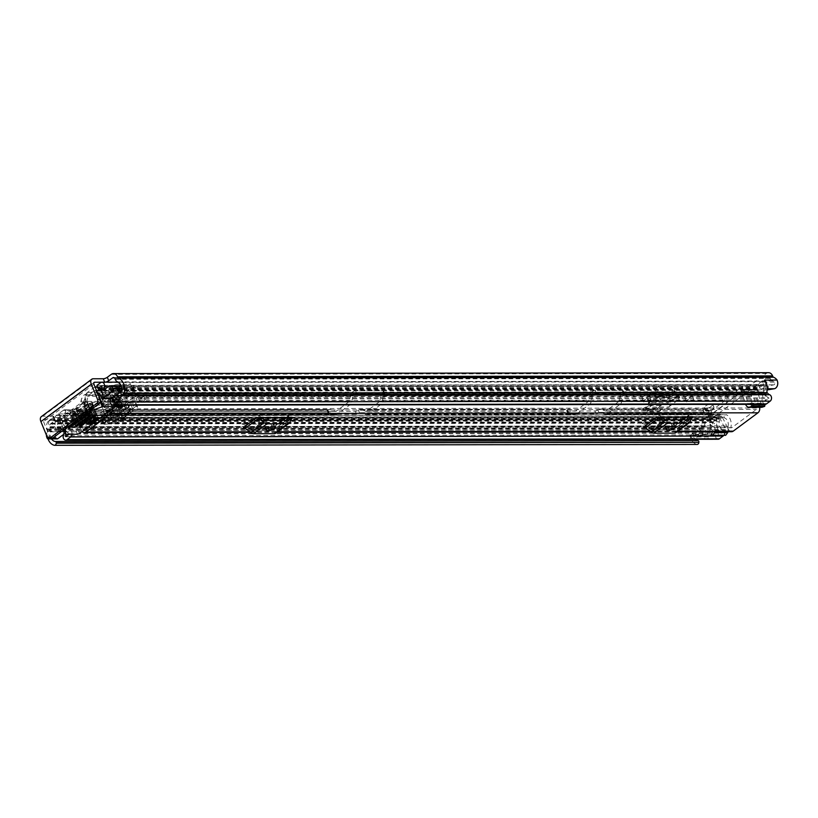 <?xml version="1.0" encoding="UTF-8"?>
<svg xmlns="http://www.w3.org/2000/svg" width="818" height="818" viewBox="0 0 818 818"><rect width="100%" height="100%" fill="white"/><g stroke="black" fill="none" stroke-linecap="round" stroke-linejoin="round"><path stroke-width="0.61" stroke-dasharray="4.09 3.07" d="M143.968 400.82A3.947 1.278 157.7 0 0 144.98 399.327A3.947 1.278 157.7 0 0 142.485 399.112A3.947 1.278 157.7 0 0 138.682 400.83A3.947 1.278 157.7 0 0 137.68 402.323A3.947 1.278 157.7 0 0 140.175 402.538A3.947 1.278 157.7 0 0 143.968 400.82M142.557 397.364A3.947 1.278 157.7 0 0 143.569 395.871A3.947 1.278 157.7 0 0 141.074 395.656A3.947 1.278 157.7 0 0 137.271 397.374A3.947 1.278 157.7 0 0 136.258 398.867A3.947 1.278 157.7 0 0 138.753 399.082A3.947 1.278 157.7 0 0 142.557 397.364M649.195 405.391L661.394 405.38L655.279 409.91L643.081 409.93L649.195 405.391L642.59 408.734L654.789 408.724L661.394 405.38M768.531 372.691A6.227 4.632 -90.1 0 0 766.302 373.468L704.042 419.654A6.227 4.632 -90.1 0 0 702.222 428.121L702.468 428.704A1.524 1.125 89.9 0 1 702.56 429.849A11.544 8.579 -90.1 0 0 702.427 435.452L702.529 435.37A5.47 4.059 89.9 0 0 706.312 438.806A5.47 4.059 89.9 0 0 708.265 438.121A5.47 4.059 89.9 0 0 709.38 436.914L713.194 430.984L710.975 428.397L707.161 434.327A1.524 1.125 -90.1 0 1 705.177 433.407L692.979 433.428A1.524 1.125 -90.1 0 0 694.963 434.348L698.776 428.407L710.975 428.397M52.955 417.609A3.037 0.982 157.7 0 0 53.732 416.464A3.037 0.982 157.7 0 0 52.894 416.147L54.315 419.603A3.037 0.982 -22.3 0 1 55.143 419.92A3.037 0.982 -22.3 0 1 54.366 421.065L52.955 417.609L48.998 420.544L704.042 419.654M41.36 416.618A6.227 3.65 -126.6 0 1 42.833 416.157L52.894 416.147M671.711 392.159L674.114 394.481L655.678 394.511L653.296 392.18L654.349 389.992L658.347 386.607L671.629 386.587L672.6 389.971L671.711 392.159L653.204 392.18L654.359 395.84L672.938 395.81L671.803 392.159L668.725 393.56C666.701 394.828 665.995 396.914 666.598 399.828L667.468 402.62L648.459 402.65A0.757 0.562 89.9 0 1 648.214 403.601L651.23 401.362A4.714 3.497 89.9 0 1 649.625 407.057L668.633 407.037A4.714 3.497 -90.1 0 0 670.239 401.331L667.222 403.581A0.757 0.562 -90.1 0 0 667.468 402.62L670.177 401.127L651.169 401.147A4.714 3.497 89.9 0 1 651.23 401.362L651.578 402.139L658.674 396.883L663.623 395.063L664.86 397.62L659.911 399.429L658.674 396.883M664.86 397.62L678.858 397.599L677.621 395.043L678.633 395.411L670.586 402.119L670.259 401.321L677.048 395.994L677.887 394.644L676.864 394.276L663.633 394.296L658.817 396.014L651.251 401.341M685.873 396.628A3.947 1.278 157.7 0 0 684.86 398.121A3.947 1.278 157.7 0 0 687.355 398.335A3.947 1.278 157.7 0 0 691.159 396.618A3.947 1.278 157.7 0 0 692.171 395.125A3.947 1.278 157.7 0 0 689.676 394.91A3.947 1.278 157.7 0 0 685.873 396.628M642.979 396.689A3.947 1.278 157.7 0 0 641.966 398.182A3.947 1.278 157.7 0 0 644.461 398.397A3.947 1.278 157.7 0 0 648.265 396.679A3.947 1.278 157.7 0 0 649.267 395.186A3.947 1.278 157.7 0 0 646.772 394.971A3.947 1.278 157.7 0 0 642.979 396.689M118.273 404.235L116.688 401.024L111.831 397.374L105.133 397.916L105.348 398.458L105.174 397.885L106.146 401.331L101.81 399.112L102.71 397.497L115.123 388.284L120.236 387.354L123.733 388.284L122.731 384.859L105.174 397.885L101.146 395.769L102.045 394.164L114.459 384.951L119.571 384.02L122.772 384.828L124.121 388.315L131.862 387.17L134.101 390.534L136.759 390.523L118.273 404.235L103.733 404.256L102.679 403.847L103.651 402.425L104.837 405.892L103.866 407.303L104.919 407.722L119.694 407.701L138.181 393.99A3.947 2.321 -126.6 0 1 134.295 390.932L122.219 390.544L123.406 394.01L138.181 393.99M104.837 405.892L118.385 395.84L117.199 392.384L122.219 390.544M117.199 392.384L103.651 402.425M649.676 400.135A3.947 1.278 157.7 0 0 650.688 398.642A3.947 1.278 157.7 0 0 648.193 398.427A3.947 1.278 157.7 0 0 644.39 400.145A3.947 1.278 157.7 0 0 643.377 401.638A3.947 1.278 157.7 0 0 645.872 401.853A3.947 1.278 157.7 0 0 649.676 400.135M692.58 400.074A3.947 1.278 157.7 0 0 693.592 398.581A3.947 1.278 157.7 0 0 691.098 398.366A3.947 1.278 157.7 0 0 687.294 400.084A3.947 1.278 157.7 0 0 686.282 401.577A3.947 1.278 157.7 0 0 688.776 401.791A3.947 1.278 157.7 0 0 692.58 400.074M123.406 394.01L118.385 395.84M659.267 411.464L658.991 410.81L662.621 408.98L659.267 411.464L647.069 411.485L646.803 410.83L650.422 408.99L647.069 411.485M662.621 408.98L650.422 408.99M668.633 407.037L678.92 399.409L679.881 397.957L678.858 397.599M649.625 407.057L659.911 399.429M101.504 382.221L104.704 382.17M54.315 419.603L44.254 419.624L93.804 382.865M51.514 438.908A7.597 5.644 89.9 0 1 50.338 431.822A5.47 4.059 -90.1 0 0 49.99 427.681L49.755 427.098A2.28 1.697 89.9 0 1 50.419 424L54.366 421.065M768.542 389.92L768.102 386.014L773.869 384.838A1.524 1.125 -90.1 0 0 774.349 382.098A7.597 5.644 -90.1 0 0 772.683 381.014A5.47 4.059 89.9 0 1 770.259 378.407L770.024 377.824A2.28 1.697 -90.1 0 0 768.542 376.638A2.28 1.697 -90.1 0 0 767.724 376.924L705.464 423.111A2.28 1.697 -90.1 0 0 704.799 426.209L705.034 426.791A5.47 4.059 89.9 0 1 705.382 430.943A7.597 5.644 -90.1 0 0 705.177 433.407M105.266 382.17A3.037 0.982 -22.3 0 1 104.714 382.211M698.776 428.407L700.995 430.994L697.181 436.935A5.47 4.059 89.9 0 1 696.067 438.141A5.47 4.059 89.9 0 1 694.114 438.816A5.47 4.059 89.9 0 1 690.331 435.391L702.529 435.37M764.881 380.319A5.47 4.059 89.9 0 1 763.47 388.141A5.47 4.059 89.9 0 1 762.11 388.754L756.343 389.941L755.904 386.035L761.67 384.859A1.524 1.125 -90.1 0 0 762.151 382.108L764.769 380.166M774.349 382.098L761.947 382.108A7.597 5.644 89.9 0 1 763.675 391.914L121.023 392.824M690.331 435.391L692.774 433.428A7.597 5.644 89.9 0 0 695.198 439.286M54.233 445.268L696.875 444.399A11.544 8.579 89.9 0 1 690.024 435.473L692.774 433.428M48.037 438.908A11.544 8.579 89.9 0 1 47.516 430.738A1.524 1.125 -90.1 0 0 47.424 429.593L47.178 429A6.227 4.632 89.9 0 1 48.998 420.544M702.427 435.452L690.024 435.473M121.391 394.47L764.032 393.591L121.647 394.654M93.947 384.225L43.538 421.618A2.28 1.339 -126.6 0 1 43.712 419.787A2.28 1.339 -126.6 0 1 44.254 419.624M43.538 421.618L49.765 436.781L47.117 436.792M51.749 438.356A3.037 2.26 89.9 0 1 49.765 436.781M761.947 382.108L764.697 380.073M764.032 393.591A1.217 0.9 89.9 0 1 763.664 391.955M765.096 394.051A2.28 1.697 89.9 0 1 764.288 393.785M700.995 430.994L713.194 430.984M755.904 386.035L768.102 386.014M756.343 389.941L767.202 389.92M677.621 395.043L676.864 394.276M663.633 394.296L663.623 395.063M670.239 401.331A4.714 3.497 -90.1 0 0 670.177 401.127L669.635 397.323L650.709 397.344L654.359 395.84L656.864 392.026L660.862 388.632L674.973 388.887L671.629 386.587L674.134 388.622L675.126 391.996L672.938 395.81L669.635 397.323L668.725 393.56L649.809 393.591L650.33 398.356L669.318 398.335L666.598 399.828L647.621 399.859C647.018 396.945 647.744 394.849 649.809 393.591L653.204 392.18M670.586 402.119L677.427 396.761L678.255 395.411L677.232 395.043M664.011 395.063L659.196 396.781L651.578 402.139M648.459 402.65L647.621 399.859L650.33 398.356L651.169 401.147L648.459 402.65M658.991 410.81L646.803 410.83M655.279 409.91L654.789 408.724M643.081 409.93L642.59 408.734M134.295 390.932L115.819 404.644A3.947 2.321 53.4 0 0 119.694 407.701M115.819 404.644L113.467 400.82L106.504 401.382L124.121 388.315L106.504 401.382L105.174 397.885M136.759 390.523L134.101 390.534M122.772 384.828L130.226 383.724L111.831 397.374L113.467 400.82L131.862 387.17L130.226 383.724L135.144 387.323L136.555 390.125M691.752 418.151L679.819 427.006L643.521 427.047M291.545 418.693L279.613 427.548L243.324 427.589M642.099 423.591L655.443 413.693L691.742 413.642L678.398 423.54A7.597 4.458 53.4 0 0 676.598 424.092A7.597 4.458 53.4 0 0 675.77 425.104L673.643 429.358A1.524 0.89 -126.6 0 1 673.47 429.562A1.524 0.89 -126.6 0 1 673.112 429.675L652.406 429.706A1.524 0.89 -126.6 0 1 651.629 429.389L646.005 425.145A7.597 4.458 53.4 0 0 642.099 423.591L678.398 423.54M121.964 406.832L119.285 408.826A7.117 5.286 -90.1 0 1 119.213 400.012L109.05 400.033A7.117 5.286 -90.1 0 0 109.111 408.836L119.786 408.826A10.409 7.73 -90.1 0 1 114.54 397.62L751.18 396.75A10.409 7.73 -90.1 0 0 756.435 407.957A0.757 0.562 89.9 0 1 756.527 409.348L731.824 427.681A0.757 0.562 89.9 0 1 731.006 426.832A10.409 7.73 -90.1 0 0 726.752 414.879L90.113 415.738A10.409 7.73 -90.1 0 1 94.356 427.691L731.006 426.832M109.111 408.836A0.757 0.562 89.9 0 1 109.213 410.227L84.51 428.55A0.757 0.562 89.9 0 1 83.681 427.702L93.845 427.691L91.166 429.685L81.002 429.695L80.829 428.959A3.037 2.26 89.9 0 0 78.671 426.853A3.037 2.26 89.9 0 0 78.456 426.863L76.074 427.17L75.798 423.243L78.18 422.937A7.117 5.286 89.9 0 1 78.671 422.906A7.117 5.286 89.9 0 1 83.681 427.702M241.903 424.133L255.247 414.235L291.535 414.184L278.192 424.082A7.597 4.458 53.4 0 0 276.392 424.634A7.597 4.458 53.4 0 0 275.564 425.646L273.437 429.9A1.524 0.89 -126.6 0 1 273.273 430.104A1.524 0.89 -126.6 0 1 272.915 430.217L252.2 430.248A1.524 0.89 -126.6 0 1 251.423 429.931L245.809 425.687A7.597 4.458 53.4 0 0 241.903 424.133L278.192 424.082M756.435 407.957L119.786 408.826L122.475 406.832M90.992 428.949A3.037 2.26 89.9 0 0 88.835 426.843A3.037 2.26 89.9 0 0 88.62 426.853L86.238 427.16L85.962 423.223L88.344 422.916A7.117 5.286 89.9 0 1 88.845 422.886A7.117 5.286 89.9 0 1 93.845 427.691L91.677 429.685L90.992 428.949L80.829 428.959M751.18 396.75A2.28 1.697 89.9 0 1 752.857 394.767A2.28 1.697 89.9 0 1 753.388 394.879L753.93 395.114A0.757 0.562 89.9 0 1 754.288 396.076A6.452 4.796 -90.1 0 0 757.356 404.215A4.714 3.497 89.9 0 1 759.605 407.303M114.54 397.62A2.28 1.697 89.9 0 1 116.217 395.626A2.28 1.697 89.9 0 1 116.739 395.738L117.281 395.984A0.757 0.562 89.9 0 1 117.649 396.934A6.452 4.796 -90.1 0 0 120.706 405.074A4.714 3.497 89.9 0 1 121.217 405.36M731.558 431.72A4.714 3.497 89.9 0 1 728.153 425.871A6.452 4.796 -90.1 0 0 724.666 418.049A0.757 0.562 89.9 0 1 724.257 417.129L724.4 416.382A2.28 1.697 89.9 0 1 726.036 414.665A2.28 1.697 89.9 0 1 726.752 414.879M91.677 429.685A4.714 3.497 89.9 0 1 91.514 426.74A6.452 4.796 -90.1 0 0 88.027 418.918A0.757 0.562 89.9 0 1 87.618 417.988L87.751 417.241A2.28 1.697 89.9 0 1 89.397 415.524A2.28 1.697 89.9 0 1 90.113 415.738M111.371 402.446L112.843 399.9L123.007 399.89L121.545 402.436L111.371 402.446A3.037 2.26 -90.1 0 0 111.432 406.249L111.8 406.853A4.714 3.497 89.9 0 1 112.424 409.061M112.843 399.9L110.522 397.476L109.05 400.033M82.066 431.587A4.714 3.497 89.9 0 1 81.002 429.695M111.8 406.853L115.328 406.843M86.238 427.16L76.074 427.17M85.962 423.223L75.798 423.243M121.545 402.436A3.037 2.26 -90.1 0 0 121.176 405.196M119.213 400.012L120.686 397.466L110.522 397.476M123.007 399.89L120.686 397.466M686.537 417.108L689.114 415.207L688.163 417.108M661.864 417.149L659.349 415.247L646.005 425.145M655.443 413.693A7.597 4.458 -126.6 0 1 659.349 415.247M689.114 415.207A7.597 4.458 -126.6 0 1 689.942 414.194A7.597 4.458 -126.6 0 1 691.742 413.642M670.883 422.906A3.793 1.227 157.7 0 0 666.823 424.143A3.793 1.227 157.7 0 0 664.901 426.178A3.793 1.227 157.7 0 0 665.944 426.577L667.979 426.567A3.793 1.227 157.7 0 0 672.038 425.329A3.793 1.227 157.7 0 0 673.96 423.295A3.793 1.227 157.7 0 0 672.917 422.906L670.883 422.906L672.304 426.362M679.819 427.006A3.65 2.137 53.4 0 0 678.95 427.262A3.65 2.137 53.4 0 0 678.551 427.753L676.425 432.006A5.47 3.211 -126.6 0 1 675.832 432.732M286.341 417.65L288.907 415.749L287.956 417.65M261.658 417.691L259.153 415.789L245.809 425.687M255.247 414.235A7.597 4.458 -126.6 0 1 259.153 415.789M288.907 415.749A7.597 4.458 -126.6 0 1 289.736 414.736A7.597 4.458 -126.6 0 1 291.535 414.184M270.686 423.448A3.793 1.227 157.7 0 0 266.617 424.685A3.793 1.227 157.7 0 0 264.695 426.72A3.793 1.227 157.7 0 0 265.738 427.119L267.772 427.108A3.793 1.227 157.7 0 0 271.832 425.881A3.793 1.227 157.7 0 0 273.754 423.836A3.793 1.227 157.7 0 0 272.711 423.448L270.686 423.448L272.097 426.904M279.613 427.548A3.65 2.137 53.4 0 0 278.754 427.814A3.65 2.137 53.4 0 0 278.355 428.295L276.218 432.548A5.47 3.211 -126.6 0 1 275.625 433.274M705.505 406.055A4.56 1.472 -22.3 0 1 709.891 404.072A4.56 1.472 -22.3 0 1 712.764 404.317A4.56 1.472 -22.3 0 1 711.599 406.045A4.56 1.472 -22.3 0 1 707.212 408.029A4.56 1.472 -22.3 0 1 704.339 407.773A4.56 1.472 -22.3 0 1 705.505 406.055M706.701 408.98A4.56 1.472 -22.3 0 1 711.087 406.996A4.56 1.472 -22.3 0 1 713.971 407.241A4.56 1.472 -22.3 0 1 712.805 408.969A4.56 1.472 -22.3 0 1 708.419 410.953A4.56 1.472 -22.3 0 1 705.535 410.708A4.56 1.472 -22.3 0 1 706.701 408.98M576.874 413.836L589.522 404.45A4.714 3.497 -90.1 0 0 591.189 401.638L592.488 395.595A1.37 1.012 89.9 0 1 592.968 394.777L593.316 394.521A2.28 0.736 -22.3 0 1 596.322 393.427L623.766 393.386A2.28 0.736 -22.3 0 1 624.39 393.622A2.28 0.736 -22.3 0 1 623.807 394.481L623.469 394.736A1.37 1.012 -90.1 0 0 622.979 395.554L621.69 401.597A4.714 3.497 89.9 0 1 620.013 404.409L607.365 413.796A4.714 3.497 89.9 0 1 605.678 414.378A4.714 3.497 89.9 0 1 604.707 414.194L600.207 412.446A1.37 1.012 -90.1 0 0 599.441 412.558L599.103 412.814A2.28 0.736 -22.3 0 1 596.097 413.918L568.643 413.949A2.28 0.736 -22.3 0 1 568.019 413.714A2.28 0.736 -22.3 0 1 568.602 412.855L568.939 412.609A1.37 1.012 89.9 0 1 569.717 412.487L574.205 414.235A4.714 3.497 -90.1 0 0 575.187 414.419A4.714 3.497 -90.1 0 0 576.874 413.836L367.875 414.123A4.714 3.497 89.9 0 1 366.188 414.706A4.714 3.497 89.9 0 1 365.217 414.521L360.718 412.773A1.37 1.012 -90.1 0 0 359.951 412.885L359.613 413.141A2.28 0.736 -22.3 0 1 356.597 414.245L329.153 414.276A2.28 0.736 -22.3 0 1 328.529 414.041A2.28 0.736 -22.3 0 1 329.112 413.182L329.45 412.926A1.37 1.012 89.9 0 1 330.227 412.814L334.715 414.562A4.714 3.497 -90.1 0 0 335.697 414.746A4.714 3.497 -90.1 0 0 337.384 414.164L350.032 404.777A4.714 3.497 -90.1 0 0 351.699 401.965L352.998 395.922A1.37 1.012 89.9 0 1 353.478 395.104L353.826 394.849A2.28 0.736 -22.3 0 1 356.832 393.744L384.276 393.714A2.28 0.736 -22.3 0 1 384.9 393.949A2.28 0.736 -22.3 0 1 384.317 394.808L383.979 395.063A1.37 1.012 -90.1 0 0 383.489 395.881L382.2 401.924A4.714 3.497 89.9 0 1 380.523 404.736L367.875 414.123M706.578 417.64L712.539 429.593L725.556 429.573L719.584 417.62L706.128 417.497L711.946 413.029L704.318 413.039L704.646 412.425A1.37 1.012 89.9 0 1 705.423 412.303L709.912 414.051A4.714 3.497 -90.1 0 0 710.893 414.235A4.714 3.497 -90.1 0 0 712.58 413.652L725.229 404.266A4.714 3.497 -90.1 0 0 726.895 401.454L728.194 395.411A1.37 1.012 89.9 0 1 728.674 394.593L730.024 393.979L737.642 393.969L741.599 391.178L741.22 390.247L740.198 388.253L736.445 391.035L728.818 391.045L727.478 391.669A4.714 3.497 89.9 0 0 725.811 394.481L724.513 400.523A1.37 1.012 -90.1 0 1 724.022 401.341L711.374 410.728A1.37 1.012 -90.1 0 1 710.607 410.841L706.108 409.092A4.714 3.497 89.9 0 0 705.136 408.908A4.714 3.497 89.9 0 0 703.449 409.491L703.122 410.115L710.75 410.104L704.932 414.562L717.795 414.665A3.947 2.935 -90.1 0 0 716.64 420.023L716.926 420.8A9.642 7.168 -90.1 0 0 721.865 432.865L718.02 435.718A10.787 8.016 -90.1 0 0 712.631 422.599L716.364 419.542L715.157 416.607L53.61 417.507L54.816 420.432L716.364 419.542M95.062 386.945A3.947 2.935 -90.1 0 0 94.275 387.343L87.27 392.538A4.714 3.497 -90.1 0 0 85.604 395.35L84.305 401.393A1.37 1.012 89.9 0 1 83.825 402.211L71.176 411.597A1.37 1.012 89.9 0 1 70.399 411.71L65.91 409.961A4.714 3.497 -90.1 0 0 64.929 409.777A4.714 3.497 -90.1 0 0 63.242 410.36L327.916 410.258A2.28 0.736 157.7 0 0 327.333 411.117A2.28 0.736 157.7 0 0 327.957 411.352L355.401 411.311A2.28 0.736 157.7 0 0 358.407 410.217L567.743 409.675A4.714 3.497 89.9 0 1 569.43 409.092A4.714 3.497 89.9 0 1 570.402 409.276L574.901 411.025A1.37 1.012 -90.1 0 0 575.668 410.912L588.316 401.526A1.37 1.012 -90.1 0 0 588.807 400.708L590.105 394.665A4.714 3.497 89.9 0 1 591.772 391.853L593.316 394.521M384.317 394.808L382.773 392.129A4.714 3.497 -90.1 0 0 381.106 394.951L379.808 400.994A1.37 1.012 89.9 0 1 379.327 401.812L366.679 411.198A1.37 1.012 89.9 0 1 365.902 411.311L361.413 409.562A4.714 3.497 -90.1 0 0 360.431 409.378A4.714 3.497 -90.1 0 0 358.744 409.961M623.807 394.481L622.273 391.812A4.714 3.497 -90.1 0 0 620.596 394.624L619.298 400.667A1.37 1.012 89.9 0 1 618.817 401.485L606.169 410.871A1.37 1.012 89.9 0 1 605.392 410.984L600.903 409.235A4.714 3.497 -90.1 0 0 599.921 409.051A4.714 3.497 -90.1 0 0 598.234 409.634L703.449 409.491M765.219 404.327A3.497 2.597 89.9 0 1 762.724 399.828A6.309 4.683 -90.1 0 0 759.493 391.945A3.497 2.597 89.9 0 1 757.908 390.268L757.243 389.296L743.869 389.501L741.599 391.178M97.342 392.507A3.497 2.597 89.9 0 1 96.36 391.168L95.481 390.268L88.477 395.462A1.37 1.012 -90.1 0 0 87.986 396.28L86.698 402.323A4.714 3.497 89.9 0 1 85.021 405.135L72.373 414.521A4.714 3.497 89.9 0 1 70.685 415.104A4.714 3.497 89.9 0 1 69.714 414.92L65.215 413.172A1.37 1.012 -90.1 0 0 64.448 413.284L57.444 418.479L57.536 419.971A3.497 2.597 89.9 0 1 57.751 422.661A6.309 4.683 -90.1 0 0 58.916 428.898L68.058 428.888A1.524 1.125 89.9 0 1 67.802 431.291L64.09 431.291M622.61 391.556A2.28 0.736 157.7 0 0 623.193 390.697A2.28 0.736 157.7 0 0 622.57 390.462L595.115 390.493A2.28 0.736 157.7 0 0 592.109 391.597M740.402 388.253L742.662 386.566A3.793 2.822 -90.1 0 0 741.22 390.247A3.793 2.822 -90.1 0 0 741.445 391.433L745.699 404.358M101.749 388.305L759.656 387.415L763.572 384.808A10.787 8.016 -90.1 0 0 768.951 397.937L765.106 400.789A9.642 7.168 -90.1 0 0 760.157 388.724L759.82 387.998A3.947 2.935 -90.1 0 0 757.243 385.953A3.947 2.935 -90.1 0 0 755.832 386.444L742.662 386.566M383.121 391.883A2.28 0.736 157.7 0 0 383.703 391.024A2.28 0.736 157.7 0 0 383.069 390.789L355.625 390.82A2.28 0.736 157.7 0 0 352.619 391.924L352.282 392.18A4.714 3.497 89.9 0 0 350.615 394.992L349.317 401.035A1.37 1.012 -90.1 0 1 348.826 401.853L336.178 411.239A1.37 1.012 -90.1 0 1 335.411 411.352L330.912 409.603A4.714 3.497 89.9 0 0 329.94 409.419A4.714 3.497 89.9 0 0 328.253 410.002M706.128 417.497L719.145 417.477L719.083 419.072A3.497 2.597 89.9 0 1 719.298 421.761A6.309 4.683 -90.1 0 0 722.529 429.644A3.497 2.597 89.9 0 1 723.777 435.329M63.242 410.36L56.237 415.554A3.947 2.935 -90.1 0 0 55.092 420.922L55.368 421.699A9.642 7.168 -90.1 0 0 55.91 429L55.91 429A10.787 8.016 -90.1 0 0 51.084 423.489L54.816 420.432M567.743 409.675L567.406 409.93A2.28 0.736 157.7 0 0 566.823 410.789A2.28 0.736 157.7 0 0 567.447 411.025L594.89 410.994A2.28 0.736 157.7 0 0 597.897 409.89L598.234 409.634M128.538 406.648L130.665 405.074L120.604 405.094L107.956 414.47L118.017 414.46L129.05 406.648L127.843 403.724A4.1 2.403 53.4 0 0 127.363 403.785A4.1 2.403 53.4 0 0 126.882 404.02A4.1 2.403 53.4 0 0 126.575 407.323L128.866 412.906L131.105 412.906L128.815 407.313L120.645 412.885M83.825 402.211L119.397 402.159L106.749 411.546L116.81 411.536L127.843 403.724M127.342 403.724L129.469 402.149L130.665 405.074L350.032 404.777M81.534 410.012L81.125 410.012A3.947 2.321 -126.6 0 1 81.544 410.053L79.407 411.587L89.469 411.566L102.117 402.19L103.324 405.114L93.262 405.125L80.604 414.511L90.675 414.501L103.324 405.114L120.604 405.094L119.397 402.159L348.826 401.853M91.135 406.699L89.53 403.775L81.125 410.012M98.007 418.008L93.589 407.231A3.947 2.321 53.4 0 0 89.949 403.816A3.947 2.321 53.4 0 0 89.53 403.775M85.021 405.135L93.262 405.125L92.056 402.2L89.929 403.775M82.73 412.937L81.544 410.053A3.947 2.321 -126.6 0 1 85.184 413.468L89.602 424.245M71.176 411.597L79.407 411.587L80.604 414.511L72.373 414.521M120.144 412.885L118.937 409.961M120.41 413.55L122.7 419.133L120.471 419.143L118.181 413.55A4.1 2.403 -126.6 0 1 118.477 410.258A4.1 2.403 -126.6 0 1 118.968 410.022A4.1 2.403 -126.6 0 1 119.448 409.961M336.178 411.239L116.81 411.536L118.017 414.46L337.384 414.164M759.656 387.415L758.46 384.491L762.202 381.709A3.497 2.597 89.9 0 1 763.46 381.28A3.497 2.597 89.9 0 1 765.965 385.687A7.444 5.532 -90.1 0 0 766.834 392.006M116.463 395.186A7.444 5.532 89.9 0 1 113.436 389.624L104.295 389.634M111.493 398.663A1.524 1.125 89.9 0 1 110.399 397.476A6.309 4.683 89.9 0 1 110.512 398.663M718.132 439.256A3.497 2.597 89.9 0 1 715.617 434.849A7.444 5.532 -90.1 0 0 711.905 425.789A3.497 2.597 89.9 0 1 710.085 422.804A3.497 2.597 89.9 0 1 711.415 419.389L715.157 416.607M63.385 434.573A7.444 5.532 89.9 0 0 61.493 428.162L52.342 428.172A7.444 5.532 -90.1 0 0 50.358 426.689A3.497 2.597 89.9 0 1 48.538 423.704A3.497 2.597 89.9 0 1 49.867 420.288L53.61 417.507M64.959 433.397L65.859 432.732A10.787 8.016 89.9 0 1 65.89 434.266M72.015 434.266A3.497 2.597 -90.1 0 0 70.133 430.524A6.309 4.683 89.9 0 1 68.058 428.888M69.172 434.266L69.469 433.744A9.642 7.168 89.9 0 1 66.892 431.965L67.802 431.291M763.163 404.327L761.425 403.652A0.757 0.562 89.9 0 1 761.067 403.233L756.875 389.48M761.865 407.303L760.74 406.863A4.1 3.047 89.9 0 1 758.797 404.583L754.462 391.413A3.793 2.822 89.9 0 1 755.679 386.556M743.869 389.501L748.051 403.243A0.757 0.562 -90.1 0 0 748.419 403.673L750.157 404.348M741.394 391.178L740.198 388.253M708.398 415.81L708.01 414.879A3.793 2.822 -90.1 0 1 708.633 415.779L714.605 427.732L727.611 427.712L721.65 415.759A3.793 2.822 89.9 0 0 719.298 414.082L706.292 414.092A3.793 2.822 -90.1 0 0 704.932 414.562M706.292 414.092A3.793 2.822 -90.1 0 1 708.01 414.879L707.192 412.885M708.194 415.81L706.987 412.885M96.913 385.39L758.46 384.491M49.141 438.356L58.651 431.301A1.524 1.125 -90.1 0 0 58.916 428.898M52.342 428.172L48.17 431.27A4.56 3.384 -90.1 0 0 46.432 435.094M113.988 397.027A10.787 8.016 89.9 0 1 112.066 394.112L102.915 394.123L112.056 394.123A9.642 7.168 89.9 0 1 112.956 397.793M55.91 429L65.051 428.99A10.787 8.016 89.9 0 1 65.859 432.732L66.892 431.965A9.642 7.168 -90.1 0 1 65.062 428.98L55.91 429M711.946 413.029L710.75 410.104M737.642 393.969L736.445 391.035M717.938 414.552A3.793 2.822 89.9 0 1 719.298 414.082M725.556 429.573A0.757 0.562 89.9 0 1 725.627 430.207L712.621 430.227A0.757 0.562 -90.1 0 0 712.539 429.593M727.611 427.712A4.1 3.047 89.9 0 1 728.01 431.137L727.887 431.73M714.881 431.74L715.004 431.158A4.1 3.047 -90.1 0 0 714.605 427.732M712.621 430.227L712.294 431.751M725.627 435.329L724.615 434.941L725.627 430.207M711.599 434.961L724.615 434.941M57.26 438.898A1.524 1.125 89.9 0 1 56.268 438.111L47.117 438.121M61.493 428.162L57.321 431.25A4.56 3.384 -90.1 0 0 55.992 437.446L56.268 438.111M121.698 388.99L122.485 388.99L122.209 388.325A4.56 3.384 -90.1 0 0 121.483 387.098M122.485 388.99A1.524 1.125 89.9 0 1 122.046 391.045L121.534 391.045M121.442 391.495L122.046 391.045M119.244 385.963A4.56 3.384 -90.1 0 0 117.608 386.525L113.436 389.624M106.749 411.546L107.956 414.47L90.675 414.501L89.469 411.566L106.749 411.546M129.05 406.648L128.815 407.313M120.471 419.143L128.866 412.906M122.7 419.133L131.105 412.906M82.321 412.937L82.945 413.468L91.35 407.231L90.726 406.699M91.35 407.231L95.767 418.008M87.373 424.245L82.945 413.468M110.675 413.785A3.569 1.155 157.7 0 0 111.596 412.425A3.569 1.155 157.7 0 0 109.336 412.231A3.569 1.155 157.7 0 0 105.9 413.785A3.569 1.155 157.7 0 0 104.99 415.135A3.569 1.155 157.7 0 0 107.24 415.329A3.569 1.155 157.7 0 0 110.675 413.785M104.264 409.798A3.569 1.155 -22.3 0 1 107.7 408.243A3.569 1.155 -22.3 0 1 109.96 408.438A3.569 1.155 -22.3 0 1 109.039 409.787A3.569 1.155 -22.3 0 1 105.604 411.342A3.569 1.155 -22.3 0 1 103.354 411.147A3.569 1.155 -22.3 0 1 104.264 409.798M113.446 416.444A6.074 1.963 157.7 0 0 115.001 414.143A6.074 1.963 157.7 0 0 111.166 413.806A6.074 1.963 157.7 0 0 105.317 416.454A6.074 1.963 157.7 0 0 103.763 418.755A6.074 1.963 157.7 0 0 107.598 419.082A6.074 1.963 157.7 0 0 113.446 416.444M112.352 413.775A6.074 1.963 157.7 0 0 113.917 411.474A6.074 1.963 157.7 0 0 110.072 411.147A6.074 1.963 157.7 0 0 104.223 413.785A6.074 1.963 157.7 0 0 102.669 416.086A6.074 1.963 157.7 0 0 106.504 416.423A6.074 1.963 157.7 0 0 112.352 413.775M77.465 421.444L73.15 410.933L74.162 410.933L78.477 421.444M68.62 428.489L63.088 415.012L68.589 427.763M65.041 428.918L65.43 428.111L60.205 415.36L58.528 413.918L59.121 418.305L70.9 418.284L72.904 417.548L79.448 433.52M81.084 418.376L77.127 408.734L76.115 408.734L80.307 418.969M88.579 412.937L83.61 400.81L85.062 398.744L90.583 412.2M90.951 412.098L85.778 399.47L84.949 403.305L101.729 403.284L103.538 394.828L108.477 391.157L108.457 390.421L96.677 390.442L84.223 394.849L81.739 398.376L80.379 403.315L82.925 403.315L76.115 408.734M86.105 421.434L81.79 410.922L82.802 410.922L87.117 421.434M80.338 425.329L76.381 415.687L75.368 415.687L79.561 425.922M95.491 414.47L91.176 403.959L92.199 403.959L96.504 414.47M89.724 418.366L85.767 408.724L84.755 408.724L88.947 418.959M91.422 414.47L87.117 403.959L88.129 403.959L92.444 414.47M76.268 425.34L72.321 415.697L71.299 415.697L75.491 425.922M68.63 428.52L63.088 415.012L64.51 415.247L69.366 427.078M58.528 413.918L77.843 413.888L84.131 416.331L67.362 416.362L74.162 410.933M73.15 410.933L65.328 416.362L62.781 416.362L80.379 403.315M68.794 427.497L63.62 415.636M65.43 428.111L88.15 411.781M83.61 400.81L83.303 401.546L88.078 413.192M77.127 408.734L84.949 403.305M85.778 399.47L85.062 398.744L85.778 399.47M77.843 413.888L72.904 417.548M121.585 414.9L122.23 416.444L120.154 420.258L116.238 423.018L134.029 409.828L125.808 408.55L121.35 410.575L103.569 410.595L100.839 403.949L118.62 403.918L123.078 401.894L130.287 403.172L135.369 403.162A3.037 0.982 -22.3 0 1 136.207 403.478A3.037 0.982 -22.3 0 1 135.43 404.634L121.585 414.9A3.037 0.982 -22.3 0 1 117.577 416.362L101.81 417.671L101.176 417.528L102.812 415.656L85.021 415.677L84.131 416.331M85.021 415.677L87.751 422.333L105.542 422.303L103.896 424.184L104.54 424.327L115.226 423.018L112.495 416.372M103.569 410.595L87.751 422.333M101.729 403.284L100.839 403.949M76.381 415.687L82.802 410.922M81.79 410.922L75.368 415.687M85.767 408.724L92.199 403.959M91.176 403.959L84.755 408.724M72.321 415.697L88.129 403.959M87.117 403.959L71.299 415.697M67.362 416.362L64.51 415.247M64.008 415.851L65.328 416.362M60.205 415.36L62.781 416.362M82.925 403.315L83.303 401.546M121.913 403.366L127.536 404.46L124.571 406.658L117.465 406.669L121.913 403.366L124.633 410.022L120.185 413.315L127.301 413.315L130.267 411.106L124.633 410.022M104.612 416.198L109.06 412.896L116.176 412.885L113.211 415.094L104.612 416.198L107.342 422.855L115.941 421.74L118.907 419.542L111.79 419.552L107.342 422.855M82.904 412.875L91.156 406.761L93.395 406.75L85.144 412.875L82.904 412.875L87.219 423.387L89.459 423.387L97.7 417.272L95.471 417.272L87.219 423.387M103.538 394.828L84.223 394.849M115.226 423.018L116.238 423.018M136.207 403.478L137.649 407.282L120.154 420.258L134.029 409.828M137.639 407.282L135.43 404.634M133.017 409.828L130.287 403.172M91.156 406.761L95.471 417.272M93.395 406.75L97.71 417.262M85.144 412.875L89.459 423.387M109.06 412.896L111.79 419.552M116.176 412.885L118.907 419.542M113.211 415.094L115.941 421.74M127.536 404.46L130.267 411.106M124.571 406.658L127.301 413.315M117.465 406.669L120.185 413.315M42.833 416.157L93.232 378.765M111.258 374.347L766.302 373.468M648.214 403.601L667.222 403.581M50.419 424L705.464 423.111M114.316 377.804L767.724 376.924M697.181 436.935L709.38 436.914M761.67 384.859L773.869 384.838M117.639 381.904L772.683 381.014M121.033 392.783L763.675 391.914M115.226 379.296L770.259 378.407M114.98 378.703L770.024 377.824M50.338 431.822L705.382 430.943M49.99 427.681L705.034 426.791M49.755 427.098L704.799 426.209M47.516 430.738L702.56 429.849M47.424 429.593L702.468 428.704M47.178 429L702.222 428.121M694.963 434.348L707.161 434.327M762.11 388.754L767.274 388.754M677.682 396.853L678.92 399.409M677.048 395.994L677.427 396.761M659.196 396.781L658.817 396.014M672.6 389.971L675.126 391.996M658.347 386.607L660.862 388.632M654.349 389.992L656.864 392.026M104.919 407.722L103.733 404.256M114.223 401.423L132.68 387.732L135.144 387.323L116.688 401.024L114.223 401.423M118.078 403.836L115.614 404.245M102.291 396.832L102.956 400.176M102.045 394.164L102.71 397.497M114.397 385.002L115.062 388.335M119.571 384.02L120.236 387.354M249.766 431.792L277.68 431.751M649.962 431.25L677.877 431.209M84.51 428.55L731.824 427.681M109.213 410.227L756.527 409.348M120.706 405.074L757.356 404.215M117.649 396.934L754.288 396.076M88.027 418.918L724.666 418.049M91.514 426.74L728.153 425.871M724.257 417.129L87.618 417.988M87.751 417.241L724.4 416.382M753.388 394.879L116.739 395.738M117.281 395.984L753.93 395.114M88.62 426.853L78.456 426.863M88.344 422.916L78.18 422.937M115.297 406.249L111.432 406.249M675.77 425.104L682.948 419.777M686.578 419.767L673.643 429.358M651.629 429.389L664.962 419.491M666.782 428.632L665.944 426.577M674.339 426.362L672.917 422.906M668.367 427.528L667.979 426.567M673.112 429.675L686.455 419.777M665.75 419.808L652.406 429.706M689.768 422.108L676.425 432.006M678.551 427.753L691.895 417.855M275.564 425.646L282.742 420.319M286.372 420.309L273.437 429.9M251.423 429.931L264.766 420.033M266.586 429.174L265.738 427.119M274.132 426.904L272.711 423.448M268.171 428.07L267.772 427.108M272.915 430.217L286.259 420.319M265.543 420.35L252.2 430.248M289.562 422.65L276.218 432.548M278.355 428.295L291.689 418.397M380.523 404.736L589.522 404.45M620.013 404.409L725.229 404.266M607.365 413.796L712.58 413.652M366.679 411.198L575.668 410.912M379.327 401.812L588.316 401.526M618.817 401.485L724.022 401.341M606.169 410.871L711.374 410.728M383.979 395.063L592.968 394.777M623.469 394.736L728.674 394.593M95.481 390.268L757.028 389.368M88.477 395.462L353.478 395.104M622.273 391.812L727.478 391.669M94.275 387.343L755.832 386.444M87.27 392.538L352.282 392.18M382.773 392.129L591.772 391.853M359.951 412.885L568.939 412.609M64.448 413.284L329.45 412.926M57.444 418.479L718.991 417.589M599.441 412.558L704.646 412.425M56.237 415.554L717.795 414.665M383.489 395.881L592.488 395.595M622.979 395.554L728.194 395.411M382.2 401.924L591.189 401.638M621.69 401.597L726.895 401.454M360.718 412.773L569.717 412.487M600.207 412.446L705.423 412.303M365.217 414.521L574.205 414.235M604.707 414.194L709.912 414.051M381.106 394.951L590.105 394.665M620.596 394.624L725.811 394.481M379.808 400.994L588.807 400.708M619.298 400.667L724.513 400.523M361.413 409.562L570.402 409.276M600.903 409.235L706.108 409.092M365.902 411.311L574.901 411.025M605.392 410.984L710.607 410.841M350.615 394.992L85.604 395.35L87.986 396.28L352.998 395.922M349.317 401.035L84.305 401.393L86.698 402.323L351.699 401.965M330.912 409.603L65.91 409.961L65.215 413.172L330.227 412.814M335.411 411.352L70.399 411.71L69.714 414.92L334.715 414.562M108.416 386.577L120.921 386.556M121.35 386.556L765.965 385.687M63.221 435.728L715.617 434.849M50.358 426.689L711.905 425.789M758.797 404.583L745.781 404.603M754.462 391.413L741.445 391.433M761.067 403.233L748.051 403.243M743.726 390.084L756.732 390.063M708.633 415.779L721.65 415.759M100.655 382.609L762.202 381.709M110.318 400.718L762.724 399.828M97.945 392.844L759.493 391.945M110.399 397.476L101.248 397.497M96.36 391.168L757.908 390.268M96.095 390.503L757.642 389.603M49.867 420.288L711.415 419.389M70.133 430.524L722.529 429.644M57.751 422.661L719.298 421.761M57.536 419.971L719.083 419.072M57.27 419.307L718.817 418.417M101.964 385.534L763.409 384.634M102.025 385.707L763.572 384.808M116.555 398.816L768.951 397.937M116.575 399.102L768.971 398.213M112.864 401.853L765.27 400.963M113.099 401.669L765.106 400.789M101.79 389.624L760.157 388.724M101.78 389.552L760.086 388.652M101.749 388.887L759.82 387.998M51.084 423.489L712.631 422.599M51.064 423.213L712.611 422.323M66.013 436.607L718.02 435.718M65.777 436.781L718.184 435.892M69.469 433.744L721.865 432.865M69.489 434.031L721.895 433.141M55.368 421.699L716.926 420.8M55.358 421.587L716.916 420.687M55.092 420.922L716.64 420.023M704.308 412.671L703.112 409.746M729.022 394.337L727.815 391.413M704.318 413.039L703.122 410.115M730.024 393.979L728.818 391.045M715.004 431.158L728.01 431.137M760.74 406.863L747.724 406.883M748.419 403.673L761.425 403.652M48.17 431.27L57.321 431.25M46.851 437.456L55.992 437.446M61.841 431.291L58.651 431.301M121.667 388.325L122.209 388.325M108.467 386.536L117.608 386.525M118.181 413.55L126.575 407.323M93.589 407.231L85.184 413.468M329.112 413.182L327.916 410.258M352.619 391.924L353.826 394.849M358.407 410.217L359.613 413.141M356.597 414.245L355.401 411.311M327.957 411.352L329.153 414.276M356.832 393.744L355.625 390.82M383.069 390.789L384.276 393.714M568.602 412.855L567.406 409.93M597.897 409.89L599.103 412.814M567.447 411.025L568.643 413.949M596.097 413.918L594.89 410.994M622.57 390.462L623.766 393.386M596.322 393.427L595.115 390.493M59.121 418.305L65.665 434.266M63.579 430.002L58.691 418.09M95.665 390.656L100.297 401.945M97.598 392.681L96.677 390.442M77.444 434.256L70.9 418.284M108.457 390.421L114.52 405.207M115.031 407.129L108.477 391.157M78.344 421.444L74.182 411.301M72.148 411.301L76.463 421.812M59.417 414.93L65.031 428.632M81.125 399.838L86.36 412.589M87.352 412.067L81.739 398.376M80.409 418.877L76.105 408.366M78.129 408.366L81.974 417.722M77.383 415.319L81.227 424.675M86.984 421.434L82.822 411.29M80.788 411.29L85.103 421.802M79.663 425.83L75.348 415.319M86.769 408.356L90.614 417.712M96.371 414.47L92.209 404.327M90.174 404.327L94.489 414.838M89.05 418.867L84.745 408.356M73.323 415.329L77.158 424.685M92.301 414.47L88.139 404.327M86.115 404.327L90.42 414.838M75.593 425.841L71.289 415.329M105.542 422.303L102.812 415.656M104.285 423.612L101.565 416.955M101.81 417.671L104.54 424.327M119.397 420.8L117.577 416.362M136.064 406.178L122.23 416.444M135.369 403.162L137.189 407.599M125.808 408.55L123.078 401.894M120.89 402.62L123.62 409.266M118.62 403.918L121.35 410.575M105.553 422.671L102.823 416.014M122.352 410.207L119.632 403.55M143.569 395.871L144.98 399.327M649.267 395.186L650.688 398.642M692.171 395.125L693.592 398.581M694.104 434.869L706.302 434.849M113.498 377.527L768.542 376.638M94.111 382.395L43.712 419.787M53.732 416.464L55.143 419.92M694.114 438.816L706.312 438.806M678.255 395.411L677.887 394.644M678.633 395.411L679.881 397.957M684.86 398.121L686.282 401.577M641.966 398.182L643.377 401.638M103.866 407.303L102.679 403.847M101.146 395.769L101.81 399.112M136.258 398.867L137.68 402.323M116.217 395.626L752.857 394.767M89.397 415.524L726.036 414.665M250.533 432.374L276.893 432.333M650.729 431.832L677.089 431.792M84.234 428.652L731.548 427.773M88.845 422.886L78.671 422.906M88.835 426.843L78.671 426.853M689.942 414.194L686.005 417.108M682.416 419.777L676.598 424.092M666.322 429.644L664.901 426.178M675.382 426.751L673.96 423.295M673.47 429.562L686.813 419.665M692.294 417.364L678.95 427.262M289.736 414.736L285.809 417.65M282.21 420.319L276.392 424.634M266.116 430.186L264.695 426.72M275.175 427.293L273.754 423.836M273.273 430.104L286.617 420.207M292.087 417.906L278.754 427.814M713.971 407.241L712.764 404.317M360.441 412.722L569.43 412.436M599.931 412.395L705.136 412.252M366.188 414.706L575.187 414.419M605.678 414.378L710.893 414.235M360.431 409.378L569.43 409.092M599.921 409.051L705.136 408.908M366.188 411.362L575.177 411.086M605.678 411.045L710.883 410.902M64.939 413.121L329.94 412.763M70.685 415.104L335.697 414.746M64.929 409.777L329.94 409.419M70.685 411.761L335.687 411.403M118.17 382.149L763.46 381.28M95.696 390.186L757.243 389.296M101.913 385.513L763.46 384.624M112.812 401.873L765.208 400.984M97.506 386.842L757.243 385.953M65.726 436.802L718.132 435.912M704.114 412.957L702.918 410.033M705.535 410.708L704.339 407.773M719.308 417.415L706.292 417.436M126.882 404.02L118.477 410.258M128.866 406.71L120.471 412.937M327.333 411.117L328.529 414.041M383.703 391.024L384.9 393.949M623.193 390.697L624.39 393.622M566.823 410.789L568.019 413.714M109.96 408.438L111.596 412.425M113.917 411.474L115.001 414.143M63.569 430.012L58.702 418.151M114.868 405.207L108.876 390.585M78.681 421.526L74.377 411.014M80.215 419.164L75.91 408.652M91.299 412.17L85.757 398.663M87.322 421.515L83.017 411.004M79.469 426.127L75.154 415.616M96.718 414.542L92.403 404.031M88.855 419.153L84.551 408.642M92.649 414.552L88.334 404.041M75.399 426.127L71.094 415.616M103.896 424.184L101.176 417.528M105.747 422.385L103.017 415.728M102.669 416.086L103.763 418.755M103.354 411.147L104.99 415.135"/><path stroke-width="1.23" d="M104.704 382.17L103.303 378.754L93.232 378.765A6.227 3.65 53.4 0 0 91.759 379.225A6.227 3.65 53.4 0 0 91.309 384.225L97.526 399.399L100.164 399.389L93.947 384.225A2.28 1.339 53.4 0 1 94.111 382.395A2.28 1.339 53.4 0 1 94.653 382.231L101.504 382.221M103.303 378.754A3.037 0.982 157.7 0 0 107.311 377.282L111.258 374.347A6.227 4.632 89.9 0 1 113.487 373.581A6.227 4.632 89.9 0 1 117.547 376.801L117.792 377.384A1.524 1.125 -90.1 0 0 118.467 378.11A11.544 8.579 89.9 0 1 124.019 393.499L766.66 392.63A2.28 1.697 89.9 0 1 765.914 393.775A2.28 1.697 89.9 0 1 765.096 394.051L122.455 394.93A2.28 1.697 -90.1 0 0 123.273 394.644A2.28 1.697 -90.1 0 0 124.019 393.499M107.311 377.282L108.722 380.748L112.68 377.814A2.28 1.697 89.9 0 1 113.498 377.527A2.28 1.697 89.9 0 1 114.98 378.703L115.226 379.296A5.47 4.059 -90.1 0 0 117.639 381.904A7.597 5.644 89.9 0 1 121.033 392.783L121.023 392.824A1.217 0.9 -90.1 0 0 121.391 394.47L121.647 394.654A2.28 1.697 -90.1 0 0 122.455 394.93M108.722 380.748A3.037 0.982 -22.3 0 1 105.266 382.17M764.881 380.319A5.47 4.059 89.9 0 0 764.799 380.145L777.1 380.053A11.544 8.579 -90.1 0 0 773.511 377.221A1.524 1.125 89.9 0 1 772.836 376.495L772.591 375.912A6.227 4.632 -90.1 0 0 768.531 372.691L113.487 373.581M776.998 380.135A5.47 4.059 89.9 0 1 775.668 388.121A5.47 4.059 89.9 0 1 774.309 388.744L767.202 389.92M48.037 438.908A11.544 8.579 89.9 0 0 54.233 445.268A2.28 1.697 -90.1 0 0 54.54 445.309A2.28 1.697 -90.1 0 0 55.358 445.023A2.28 1.697 -90.1 0 0 56.227 443.192L56.248 442.794A1.217 0.9 -90.1 0 0 55.409 441.495L698.02 440.626A7.597 5.644 89.9 0 1 695.198 439.286M55.409 441.495L55.379 441.495A7.597 5.644 89.9 0 1 51.514 438.908M777.1 380.053L764.697 380.073A11.544 8.579 89.9 0 1 766.66 392.63M56.227 443.192L698.869 442.323A2.28 1.697 89.9 0 1 697.999 444.154A2.28 1.697 89.9 0 1 697.181 444.44A2.28 1.697 89.9 0 1 696.875 444.399M698.869 442.323L56.248 442.794M100.164 399.389A3.037 2.26 89.9 0 1 99.285 403.519L96.636 403.519L50.184 437.988A3.037 2.26 -90.1 0 1 49.1 438.356A3.037 2.26 -90.1 0 1 47.117 436.792L40.9 421.618A6.227 3.65 -126.6 0 1 41.36 416.618L91.759 379.225M96.636 403.519A3.037 2.26 -90.1 0 0 97.526 399.399M50.184 437.988L52.833 437.978L99.285 403.519M52.833 437.978A3.037 2.26 89.9 0 1 51.749 438.356L49.1 438.356M698.051 440.626A1.217 0.9 89.9 0 1 698.889 441.924M759.605 407.303A4.714 3.497 89.9 0 1 757.949 412.804L733.245 431.137A4.714 3.497 89.9 0 1 731.558 431.72L677.089 431.792M112.424 409.061A4.714 3.497 89.9 0 1 110.635 413.683L85.921 432.016A4.714 3.497 89.9 0 1 84.234 432.599A4.714 3.497 89.9 0 1 82.066 431.587M674.533 433.131L687.877 423.233A5.47 3.211 53.4 0 0 689.165 422.834L675.832 432.732A5.47 3.211 -126.6 0 1 674.533 433.131L653.827 433.162A5.47 3.211 -126.6 0 1 651.016 432.047L645.392 427.794A3.65 2.137 53.4 0 0 643.521 427.047L656.864 417.149L693.163 417.098L691.752 418.151M274.327 433.673L287.67 423.775A5.47 3.211 53.4 0 0 288.969 423.376L275.625 433.274A5.47 3.211 -126.6 0 1 274.327 433.673L253.621 433.704A5.47 3.211 -126.6 0 1 250.809 432.589L245.196 428.335A3.65 2.137 53.4 0 0 243.324 427.589L256.658 417.691L292.956 417.65L291.545 418.693M115.328 406.843L122.475 406.832A4.714 3.497 89.9 0 0 121.217 405.36M121.176 405.196A3.037 2.26 -90.1 0 0 121.596 406.239L115.297 406.249M121.964 406.832L121.596 406.239M688.163 417.108L686.578 419.767M686.987 419.46A1.524 0.89 53.4 0 1 686.813 419.665A1.524 0.89 53.4 0 1 686.455 419.777L665.75 419.808A1.524 0.89 53.4 0 1 664.962 419.491L661.864 417.149M672.304 426.362A3.793 1.227 157.7 0 0 668.245 427.599A3.793 1.227 157.7 0 0 666.322 429.644A3.793 1.227 157.7 0 0 667.365 430.033L669.4 430.033A3.793 1.227 157.7 0 0 673.459 428.796A3.793 1.227 157.7 0 0 675.382 426.751A3.793 1.227 157.7 0 0 674.339 426.362L672.304 426.362M656.864 417.149A3.65 2.137 -126.6 0 1 658.735 417.896L645.392 427.794M651.016 432.047L664.359 422.149L658.735 417.896M664.359 422.149A5.47 3.211 53.4 0 0 667.171 423.264L653.827 433.162M687.877 423.233L667.171 423.264M689.165 422.834A5.47 3.211 53.4 0 0 689.768 422.108L691.895 417.855A3.65 2.137 -126.6 0 1 692.294 417.364A3.65 2.137 -126.6 0 1 693.163 417.098M287.956 417.65L286.372 420.309M286.781 420.002A1.524 0.89 53.4 0 1 286.617 420.207A1.524 0.89 53.4 0 1 286.259 420.319L265.543 420.35A1.524 0.89 53.4 0 1 264.766 420.033L261.658 417.691M272.097 426.904A3.793 1.227 157.7 0 0 268.038 428.141A3.793 1.227 157.7 0 0 266.116 430.186A3.793 1.227 157.7 0 0 267.159 430.575L269.194 430.575A3.793 1.227 157.7 0 0 273.253 429.338A3.793 1.227 157.7 0 0 275.175 427.293A3.793 1.227 157.7 0 0 274.132 426.904L272.097 426.904M256.658 417.691A3.65 2.137 -126.6 0 1 258.539 418.438L245.196 428.335M250.809 432.589L264.153 422.691L258.539 418.438M264.153 422.691A5.47 3.211 53.4 0 0 266.965 423.806L253.621 433.704M287.67 423.775L266.965 423.806M288.969 423.376A5.47 3.211 53.4 0 0 289.562 422.65L291.689 418.397A3.65 2.137 -126.6 0 1 292.087 417.906A3.65 2.137 -126.6 0 1 292.956 417.65M766.834 392.006A7.444 5.532 -90.1 0 0 769.687 394.746A3.497 2.597 89.9 0 1 771.507 397.722A3.497 2.597 89.9 0 1 770.178 401.137L766.466 403.898A3.497 2.597 89.9 0 1 765.219 404.327L112.812 405.207A3.497 2.597 -90.1 0 0 114.06 404.777L117.772 402.027A3.497 2.597 -90.1 0 0 119.101 398.611A3.497 2.597 -90.1 0 0 117.281 395.626A7.444 5.532 89.9 0 1 116.463 395.186L121.442 391.495M101.749 388.305L98.109 388.315L96.913 385.39L100.655 382.609A3.497 2.597 89.9 0 1 101.902 382.17A3.497 2.597 89.9 0 1 104.418 386.577A7.444 5.532 -90.1 0 0 104.295 389.634L108.467 386.536A4.56 3.384 -90.1 0 1 110.093 385.973L119.244 385.963A4.56 3.384 -90.1 0 1 121.483 387.098M97.342 392.507A3.497 2.597 89.9 0 0 97.945 392.844A6.309 4.683 -90.1 0 1 101.248 397.497A1.524 1.125 -90.1 0 0 102.894 398.478L112.046 398.468L112.956 397.793A9.642 7.168 89.9 0 1 112.7 401.669L116.555 398.816A10.787 8.016 89.9 0 1 113.988 397.027L116.463 395.186M112.046 398.468A1.524 1.125 89.9 0 1 111.493 398.663L102.352 398.673M110.512 398.663A6.309 4.683 89.9 0 1 110.318 400.718A3.497 2.597 -90.1 0 0 112.812 405.207M46.432 435.094A4.56 3.384 -90.1 0 0 46.851 437.456L47.117 438.121A1.524 1.125 -90.1 0 0 48.651 438.724L57.802 438.704L63.385 434.573A7.444 5.532 89.9 0 1 63.221 435.728A3.497 2.597 -90.1 0 0 65.737 440.135A3.497 2.597 -90.1 0 0 66.984 439.706L70.696 436.955A3.497 2.597 -90.1 0 0 72.015 434.266M63.385 434.573L64.959 433.397M65.89 434.266A10.787 8.016 89.9 0 1 65.614 436.607L69.172 434.266M745.699 404.358L745.781 404.603A4.1 3.047 -90.1 0 0 747.724 406.883L748.859 407.323L751.64 406.393L751.926 405.043L764.942 405.022L763.163 404.327M98.109 388.315L102.025 385.707A10.787 8.016 -90.1 0 0 102.915 394.123L102.904 394.133A9.642 7.168 -90.1 0 0 98.61 389.624L98.262 388.887A3.947 2.935 -90.1 0 0 95.696 386.853A3.947 2.935 -90.1 0 0 95.062 386.945M102.894 398.478L112.894 391.065A1.524 1.125 -90.1 0 0 113.334 389L113.068 388.335A4.56 3.384 -90.1 0 0 110.093 385.973M723.777 435.329A3.497 2.597 89.9 0 1 723.092 436.066L719.38 438.826A3.497 2.597 89.9 0 1 718.132 439.256L65.737 440.135M712.611 435.35L714.676 432.671L727.693 432.661L725.627 435.329L712.611 435.35L711.599 434.961L712.294 431.751M714.881 431.74L714.676 432.671M727.693 432.661L727.887 431.73M751.64 406.393L764.656 406.382L764.942 405.022M764.656 406.382L761.865 407.303L748.859 407.323M750.157 404.348L751.926 405.043M57.802 438.704A1.524 1.125 89.9 0 1 57.26 438.898L48.109 438.908M112.956 397.793L113.988 397.027M98.007 418.008L95.767 418.008L87.373 424.245L89.602 424.245L98.007 418.008M78.487 421.812L76.463 421.812L68.794 427.497L68.63 428.52L78.344 421.444M88.15 411.781L103.221 406.413L115.42 406.546L79.448 433.52L77.444 434.256L65.665 434.266L65.041 428.918M80.307 418.969L81.442 419.245L81.084 418.376M81.974 417.722L82.444 418.877L91.095 412.456L88.078 413.192L80.43 419.245M81.227 424.675L81.698 425.83L87.117 421.434L85.103 421.802L79.663 425.83L80.696 426.198L80.338 425.329M90.614 417.712L91.084 418.867L96.718 414.542L94.489 414.838L89.05 418.867L90.082 419.235L89.724 418.366M77.158 424.685L77.628 425.841L92.444 414.47L90.42 414.838L75.593 425.841L76.626 426.209L76.268 425.34M82.444 418.877L81.442 419.245M81.698 425.83L80.696 426.198M91.084 418.867L90.082 419.235M77.628 425.841L76.626 426.209M93.804 382.865L94.653 382.231M112.68 377.814L114.316 377.804M55.379 441.495L698.02 440.626M118.467 378.11L773.511 377.221M117.792 377.384L772.836 376.495M117.547 376.801L772.591 375.912M40.9 421.618L91.309 384.225M767.274 388.754L774.309 388.744M110.635 413.683L757.949 412.804M85.921 432.016L249.766 431.792M277.68 431.751L649.962 431.25M677.877 431.209L733.245 431.137M682.948 419.777L686.537 417.108M667.365 430.033L666.782 428.632M669.4 430.033L668.367 427.528M282.742 420.319L286.341 417.65M267.159 430.575L266.586 429.174M269.194 430.575L268.171 428.07M104.418 386.577L108.416 386.577M117.281 395.626L769.687 394.746M117.772 402.027L770.178 401.137M114.06 404.777L766.466 403.898M66.984 439.706L719.38 438.826M70.696 436.955L723.092 436.066M98.61 389.624L101.79 389.624M98.538 389.552L101.78 389.552M98.262 388.887L101.749 388.887M64.09 431.291L61.841 431.291M121.534 391.045L112.894 391.065M113.334 389L121.698 388.99M113.068 388.335L121.667 388.325M65.236 434.051L63.579 430.002M100.297 401.945L102.219 406.628M103.221 406.413L97.598 392.681M114.52 405.207L115.001 406.393M69.366 427.078L69.837 428.233M54.54 445.309L697.181 444.44M84.234 432.599L250.533 432.374M276.893 432.333L650.729 431.832M686.005 417.108L682.416 419.777M285.809 417.65L282.21 420.319M101.902 382.17L118.17 382.149M95.696 386.853L97.506 386.842M65.256 434.113L63.569 430.012M115.42 406.546L114.868 405.207"/></g></svg>
